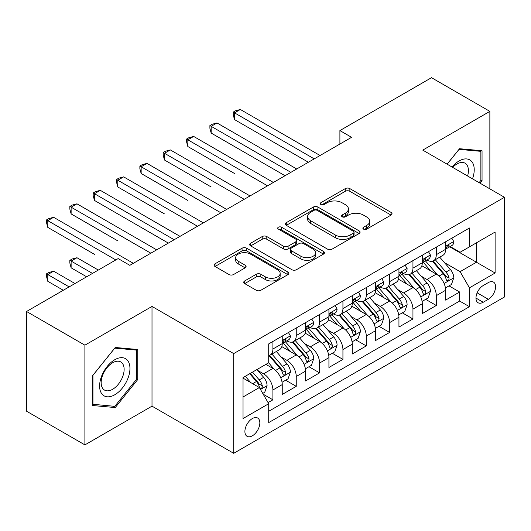 <?xml version="1.0" encoding="UTF-8"?>
<svg xmlns="http://www.w3.org/2000/svg" width="531" height="531" viewBox="0 0 531 531"><rect width="100%" height="100%" fill="white"/><g stroke="black" fill="none" stroke-linecap="round" stroke-linejoin="round"><path stroke-width="0.8" d="M363.536 229.12A2.27 1.308 0 0 0 366.748 229.12L391.088 215.068A3.239 1.872 0 0 0 392.037 213.741A3.239 1.872 0 0 0 391.088 212.42L349.849 188.611A3.239 1.872 0 0 0 345.269 188.611L320.923 202.669A2.27 1.308 0 0 0 320.259 203.592A2.27 1.308 0 0 0 320.923 204.515A2.27 1.308 0 0 0 324.129 204.515L327.282 202.696A10.368 5.987 0 0 1 341.944 202.696L345.382 204.681A10.368 5.987 0 0 1 348.416 208.915A10.368 5.987 0 0 1 345.382 213.15L342.229 214.969A2.27 1.308 0 0 0 341.566 215.891A2.27 1.308 0 0 0 342.229 216.821A2.27 1.308 0 0 0 345.442 216.821L348.588 215.002A10.368 5.987 0 0 1 363.25 215.002L366.689 216.987A10.368 5.987 0 0 1 369.722 221.215A10.368 5.987 0 0 1 366.689 225.449L363.536 227.268A2.27 1.308 0 0 0 362.872 228.197A2.27 1.308 0 0 0 363.536 229.12L363.536 227.268M252.371 435.798A10.56 6.1 120 0 0 259.274 426.493A10.56 6.1 120 0 0 257.654 418.023A10.56 6.1 120 0 0 252.371 418.547A10.56 6.1 120 0 0 245.468 427.86A10.56 6.1 120 0 0 247.088 436.323A10.56 6.1 120 0 0 252.371 435.798M244.691 280.939A3.239 1.872 0 0 0 243.742 282.26A3.239 1.872 0 0 0 244.691 283.581L256.261 290.265A3.239 1.872 0 0 0 260.84 290.265L287.875 274.653A3.239 1.872 0 0 0 288.824 273.332A3.239 1.872 0 0 0 287.875 272.011L246.636 248.203A3.239 1.872 0 0 0 242.056 248.203L215.022 263.807A3.239 1.872 0 0 0 214.073 265.135A3.239 1.872 0 0 0 215.022 266.456L228.994 274.52A3.239 1.872 0 0 0 233.58 274.52L245.149 267.843A3.239 1.872 0 0 0 246.099 266.522A3.239 1.872 0 0 0 245.149 265.195L238.22 261.199A8.669 5.005 0 0 1 235.678 257.661A8.669 5.005 0 0 1 241.028 253.035A8.669 5.005 0 0 1 250.473 254.117L277.627 269.794A8.669 5.005 0 0 1 280.162 273.332A8.669 5.005 0 0 1 274.812 277.959A8.669 5.005 0 0 1 265.367 276.87L260.84 274.261A3.239 1.872 0 0 0 256.261 274.261L244.691 280.939L244.691 283.581M152.005 306.433L84.9 345.177L26.55 311.485L26.55 411.206L84.9 444.892L152.005 406.155L233.7 453.315L233.7 353.593L152.005 306.433L152.005 406.155M489.861 188.857L489.861 111.371L422.756 150.114L504.45 197.28L233.7 353.593M489.861 111.371L431.511 77.685L339.9 130.573L339.9 144.054M26.55 311.485L118.161 258.59L129.829 265.334L351.568 137.31L339.9 130.573M327.514 249.125A3.239 1.872 0 0 0 332.094 249.125L359.129 233.521A3.239 1.872 0 0 0 360.078 232.193A3.239 1.872 0 0 0 359.129 230.872L317.89 207.063A3.239 1.872 0 0 0 313.31 207.063L286.275 222.675A3.239 1.872 0 0 0 285.326 223.996A3.239 1.872 0 0 0 286.275 225.317L327.514 249.125M279.273 229.611A2.27 1.308 0 0 1 281.576 229.93L281.576 227.235L323.505 251.442A3.239 1.872 0 0 1 324.454 252.763A3.239 1.872 0 0 1 323.505 254.09L296.471 269.695A3.239 1.872 0 0 1 291.884 269.695L250.645 245.886L250.645 243.238A3.239 1.872 0 0 0 249.696 244.565A3.239 1.872 0 0 0 250.645 245.886M250.645 243.238L262.214 236.56A3.239 1.872 0 0 1 266.801 236.56L283.521 246.218A3.239 1.872 0 0 0 288.107 246.218L295.78 241.784A3.239 1.872 0 0 0 296.729 240.463A3.239 1.872 0 0 0 295.78 239.142L278.37 229.087A2.27 1.308 0 0 1 277.706 228.164A2.27 1.308 0 0 1 279.107 226.949A2.27 1.308 0 0 1 281.576 227.235M268.069 402.617L272.907 399.816L263.223 394.228M257.714 370.426L263.575 373.811A13.202 7.62 60 0 1 272.907 389.98L282.246 384.59L282.246 394.427L296.252 386.342L285.632 380.209M281.052 356.951L286.913 360.337A13.202 7.62 60 0 1 296.252 376.506L305.59 371.116L305.59 380.953L319.589 372.868L308.969 366.735M304.396 343.477L310.257 346.856A13.202 7.62 60 0 1 319.589 363.031L328.928 357.642L328.928 367.479L342.933 359.394L332.313 353.261M327.733 330.003L333.594 333.382A13.202 7.62 60 0 1 342.933 349.557L352.272 344.161L352.272 354.004L366.271 345.913L355.651 339.787M351.077 316.522L356.938 319.908A13.202 7.62 60 0 1 366.271 336.077L375.609 330.687L375.609 340.524L389.615 332.439L378.995 326.306M374.415 303.048L380.276 306.433A13.202 7.62 60 0 1 389.615 322.602L398.947 317.213L398.947 327.05L412.952 318.965L402.332 312.832M397.759 289.574L403.62 292.959A13.202 7.62 60 0 1 412.952 309.128L422.291 303.739L422.291 313.575L436.296 305.491L436.296 295.654A13.202 7.62 -120 0 0 426.957 279.479L421.096 276.1M425.676 299.358L436.296 305.491M282.246 384.59A13.202 7.62 -120 0 0 272.907 368.421L265.905 364.379M305.59 371.116A13.202 7.62 -120 0 0 296.252 354.947L281.815 346.61M328.928 357.642A13.202 7.62 -120 0 0 319.589 341.466L305.159 333.136M352.272 344.161A13.202 7.62 -120 0 0 342.933 327.992L328.497 319.662M375.609 330.687A13.202 7.62 -120 0 0 366.271 314.518L351.841 306.181M398.947 317.213A13.202 7.62 -120 0 0 389.615 301.044L375.178 292.707M422.291 303.739A13.202 7.62 -120 0 0 412.952 287.57L398.522 279.233M488.347 282.578L483.21 285.545A10.235 5.907 120 0 0 476.526 294.566A10.235 5.907 120 0 0 478.092 302.763A10.235 5.907 120 0 0 483.21 302.258L488.347 299.292A10.235 5.907 120 0 0 495.031 290.271A10.235 5.907 120 0 0 493.458 282.074A10.235 5.907 120 0 0 488.347 282.578M233.7 453.315L504.45 297.002L504.45 197.28M243.032 396.989L259.374 387.557L268.713 403.726L268.713 422.59L469.437 306.699L469.437 287.835L460.105 271.666L444.44 262.619M268.713 403.726L243.032 418.547L243.032 377.581L268.713 362.759L268.713 343.896L469.437 228.005L469.437 246.869L495.111 232.047L495.111 273.014L469.437 287.835M286.793 340.862L286.913 340.929A13.202 7.62 60 0 0 293.517 341.586L302.856 336.196A13.202 7.62 -120 0 0 305.59 330.149L305.59 322.602M310.131 327.381L310.257 327.454A13.202 7.62 60 0 0 316.854 328.105L326.193 322.715A13.202 7.62 -120 0 0 328.928 316.675L328.928 309.128M333.475 313.907L333.594 313.98A13.202 7.62 60 0 0 340.198 314.631L349.537 309.241A13.202 7.62 -120 0 0 352.272 303.201L352.272 295.654M356.812 300.433L356.938 300.5A13.202 7.62 60 0 0 363.536 301.157L372.875 295.767A13.202 7.62 -120 0 0 375.609 289.72L375.609 282.173M380.156 286.959L380.276 287.025A13.202 7.62 60 0 0 386.88 287.683L396.219 282.293A13.202 7.62 -120 0 0 398.947 276.246L398.947 268.699M403.494 273.478L403.62 273.551A13.202 7.62 60 0 0 410.217 274.208L419.556 268.812A13.202 7.62 -120 0 0 422.291 262.772L422.291 255.225M268.713 411.273L459.634 301.044L459.634 292.017L445.628 300.101L445.628 290.265A13.202 7.62 -120 0 0 436.296 274.089L421.86 265.759M426.838 260.004L426.957 260.077A13.202 7.62 -120 0 0 433.562 260.728A13.202 7.62 -120 0 0 436.296 254.688L436.296 247.141M433.562 260.728L442.894 255.338A13.202 7.62 -120 0 0 445.628 249.298L445.628 241.751M272.907 341.466L272.907 349.013A13.202 7.62 60 0 1 270.173 355.06A13.202 7.62 60 0 1 268.713 355.591M270.173 355.06L279.512 349.67A13.202 7.62 -120 0 0 282.246 343.623L282.246 336.077M296.252 327.992L296.252 335.539A13.202 7.62 60 0 1 293.517 341.586M319.589 314.518L319.589 322.065A13.202 7.62 60 0 1 316.854 328.105M342.933 301.044L342.933 308.591A13.202 7.62 60 0 1 340.198 314.631M366.271 287.563L366.271 295.11A13.202 7.62 60 0 1 363.536 301.157M389.615 274.089L389.615 281.636A13.202 7.62 60 0 1 386.88 287.683M412.952 260.615L412.952 268.162A13.202 7.62 60 0 1 410.217 274.208M412.952 309.128L412.952 318.965M389.615 322.602L389.615 332.439M366.271 336.077L366.271 345.913M342.933 349.557L342.933 359.394M319.589 363.031L319.589 372.868M296.252 376.506L296.252 386.342M272.907 389.98L272.907 399.816M259.374 387.557L243.032 378.125M460.105 271.666L476.44 262.234L476.44 242.826L495.111 232.047M449.711 246.802L495.111 273.014M450.175 246.53L460.105 252.258L469.437 246.869M84.9 345.177L84.9 444.892M449.014 285.884L459.634 292.017M459.634 301.044L469.437 306.699M480.077 183.208L482.042 180.766L482.042 150.731L459.521 148.72L447.102 164.165M92.719 405.538L115.247 407.549L137.768 379.526L137.768 349.498L115.247 347.486L92.719 375.503L92.719 405.538M480.874 180.089L482.042 180.766M136.6 378.855L137.768 379.526M112.864 406.175L115.247 407.549M364.445 229.438L366.689 228.144A10.368 5.987 0 0 0 369.722 223.909L369.722 221.215M348.416 208.915L348.416 211.61A10.368 5.987 0 0 1 345.382 215.845L343.139 217.139M391.042 215.095L349.849 191.306A3.239 1.872 0 0 0 345.269 191.306L321.832 204.84M359.082 233.54L317.89 209.758A3.239 1.872 0 0 0 313.31 209.758L286.315 225.343M353.4 233.122A2.27 1.308 0 0 0 354.064 232.193A2.27 1.308 0 0 0 353.4 231.27L317.199 210.369A2.27 1.308 0 0 0 313.994 210.369L310.675 212.287A10.368 5.987 0 0 0 307.635 216.522A10.368 5.987 0 0 0 310.675 220.757L335.413 235.041A10.368 5.987 0 0 0 350.075 235.041L353.4 233.122L353.4 235.817A2.27 1.308 0 0 0 354.064 234.888L354.064 232.193M307.635 216.522L307.635 219.217A10.368 5.987 0 0 0 310.675 223.451L310.675 220.757M353.4 235.817L350.075 237.735A10.368 5.987 0 0 1 335.413 237.735L310.675 223.451M250.692 245.913L262.214 239.255L262.214 236.56M296.729 240.463L296.729 243.158A3.239 1.872 0 0 1 295.78 244.479L288.107 248.913A3.239 1.872 0 0 1 283.521 248.913L266.801 239.255A3.239 1.872 0 0 0 262.214 239.255M281.576 229.93L323.459 254.11M300.878 256.234A8.669 5.005 0 0 0 310.323 257.323A8.669 5.005 0 0 0 315.673 252.696A8.669 5.005 0 0 0 313.137 249.158L303.573 243.636A3.239 1.872 0 0 0 298.986 243.636L291.313 248.07A3.239 1.872 0 0 0 290.364 249.391A3.239 1.872 0 0 0 291.313 250.712L300.878 256.234L300.878 258.929A8.669 5.005 0 0 0 310.323 260.017A8.669 5.005 0 0 0 315.673 255.391L315.673 252.696M290.364 249.391L290.364 252.086A3.239 1.872 0 0 0 291.313 253.406L291.313 250.712M300.878 258.929L291.313 253.406M280.162 273.332L280.162 276.027A8.669 5.005 0 0 1 274.812 280.653A8.669 5.005 0 0 1 265.367 279.565L260.84 276.956A3.239 1.872 0 0 0 256.261 276.956L244.731 283.607M235.678 257.661L235.678 260.356A8.669 5.005 0 0 0 238.22 263.894L238.22 261.199M245.103 267.87L238.22 263.894M287.835 274.68L246.636 250.897A3.239 1.872 0 0 0 242.056 250.897L215.062 266.482M445.436 287.948L451.469 284.47L453.799 277.726A8.748 5.051 -120 0 0 450.394 269.516L439.728 257.17M437.59 274.945L425.404 260.834M430.654 270.837L423.585 262.646A20.961 12.1 -120 0 0 422.935 261.916M234.516 173.498L187.835 146.543L187.835 139.806L193.669 136.434L273.379 182.458M432.373 261.206L443.159 273.691A8.748 5.051 60 0 1 446.279 279.718L446.916 280.753L448.098 280.587L448.887 279.625L449.08 278.105A8.748 5.051 -120 0 0 445.96 272.078L435.294 259.732M433.004 261L444.593 274.421A4.454 2.575 60 0 1 445.721 276.16L449.08 278.105M451.815 238.18L453.799 241.612A8.748 5.051 60 0 1 451.987 245.481L447.553 248.043A8.748 5.051 -120 0 0 449.08 246.032L448.894 245.256L447.799 245.468L446.279 247.645A8.748 5.051 60 0 1 445.628 248.893M314.226 158.875L234.516 112.857L240.351 109.486L320.06 155.503M445.921 248.455L445.96 248.455A8.748 5.051 -120 0 0 447.553 248.043M308.385 162.24L234.516 119.594L234.516 112.857L233.228 112.114L235.565 110.767L240.351 109.486M234.516 119.594L233.228 114.809L233.228 112.114M472.497 178.834A21.452 12.386 120 0 0 459.049 160.966A21.452 12.386 120 0 0 452.027 167.013M467.599 176A16.242 9.379 120 0 0 465.05 163.183A16.242 9.379 120 0 0 456.925 163.993A16.242 9.379 120 0 0 452.671 167.384M447.148 164.192L459.049 149.384L480.874 151.335L480.874 180.434L479.101 182.644M479.427 150.499L480.874 151.335M127.918 378.417A21.452 12.386 120 0 0 122.362 357.695A21.452 12.386 120 0 0 101.64 376.074A21.452 12.386 120 0 0 107.189 396.796A21.452 12.386 120 0 0 127.918 378.417M122.595 376.904A16.242 9.379 120 0 0 120.769 361.95A16.242 9.379 120 0 0 102.702 375.132A16.242 9.379 120 0 0 104.527 390.086A16.242 9.379 120 0 0 122.595 376.904M92.952 404.396L92.952 375.298L114.776 348.15L136.6 350.095L136.6 379.194L114.776 406.348L92.719 404.264M135.153 349.265L136.6 350.095M422.092 301.422L428.125 297.944L430.462 291.207A8.748 5.051 -120 0 0 427.05 282.99L416.39 270.644M414.253 288.419L402.067 274.308M407.317 284.311L400.241 276.12A20.961 12.1 -120 0 0 399.591 275.39M211.172 186.972L164.491 160.017L164.491 153.28L170.332 149.915L250.035 195.932M409.029 274.68L419.815 287.171A8.748 5.051 60 0 1 422.935 293.192L423.572 294.234L424.754 294.068L425.543 293.105L425.736 291.579A8.748 5.051 -120 0 0 422.616 285.552L411.956 273.206M409.666 274.474L421.256 287.895A4.454 2.575 60 0 1 422.377 289.641L425.736 291.579M398.754 314.903L404.788 311.418L407.118 304.681A8.748 5.051 -120 0 0 403.713 296.464L393.046 284.118M390.909 301.893L378.722 287.782M383.973 297.785L376.904 289.594A20.961 12.1 -120 0 0 376.253 288.864M187.835 200.446L141.153 173.498L141.153 166.754L146.987 163.389L226.697 209.406M385.692 288.154L396.478 300.646A8.748 5.051 60 0 1 399.597 306.672L400.235 307.708L401.416 307.542L402.206 306.579L402.398 305.053A8.748 5.051 -120 0 0 399.279 299.026L388.612 286.68M386.322 287.955L397.911 301.369A4.454 2.575 60 0 1 399.04 303.115L402.398 305.053M375.41 328.377L381.444 324.892L383.78 318.155A8.748 5.051 -120 0 0 380.369 309.945L369.709 297.592M367.571 315.374L355.385 301.256M360.635 311.259L353.56 303.075A20.961 12.1 -120 0 0 352.909 302.345M164.491 213.92L117.809 186.972L117.809 180.235L123.65 176.863L203.353 222.881M362.348 301.628L373.134 314.12A8.748 5.051 60 0 1 376.253 320.147L376.891 321.182L378.072 321.016L378.862 320.054L379.054 318.527A8.748 5.051 -120 0 0 375.935 312.5L365.275 300.154M362.985 301.429L374.574 314.843A4.454 2.575 60 0 1 375.696 316.589L379.054 318.527M352.073 341.851L358.106 338.366L360.436 331.629A8.748 5.051 -120 0 0 357.031 323.419L346.365 311.073M344.227 328.848L332.041 314.737M337.291 324.74L330.222 316.549A20.961 12.1 -120 0 0 329.572 315.819M141.153 227.401L168.34 243.098M339.01 315.109L349.796 327.594A8.748 5.051 60 0 1 352.916 333.621L353.553 334.656L354.735 334.49L355.524 333.528L355.717 332.001A8.748 5.051 -120 0 0 352.597 325.981L341.931 313.629M339.641 314.903L351.237 328.324A4.454 2.575 60 0 1 352.358 330.063L355.717 332.001M428.477 251.654L430.462 255.092A8.748 5.051 60 0 1 428.65 258.962L424.216 261.517A8.748 5.051 -120 0 0 425.736 259.506L425.55 258.73L424.461 258.949L422.935 261.119A8.748 5.051 60 0 1 422.291 262.367M290.882 172.349L211.172 126.332L217.013 122.96L296.716 168.977M422.583 261.929L422.616 261.929A8.748 5.051 -120 0 0 424.216 261.517M285.047 175.721L211.172 133.069L211.172 126.332L209.891 125.588L212.227 124.241L217.013 122.96M211.172 133.069L209.891 128.283L209.891 125.588M405.133 265.128L407.118 268.567A8.748 5.051 60 0 1 405.306 272.436L400.872 274.998A8.748 5.051 -120 0 0 402.398 272.98L402.213 272.204L401.117 272.423L399.597 274.6A8.748 5.051 60 0 1 398.947 275.841M267.544 185.823L186.547 139.062L188.883 137.715L193.669 136.434M399.239 275.403L399.279 275.403A8.748 5.051 -120 0 0 400.872 274.998M187.835 146.543L186.547 141.757L186.547 139.062M381.796 278.602L383.78 282.041A8.748 5.051 60 0 1 381.968 285.91L377.534 288.472A8.748 5.051 -120 0 0 379.054 286.455L378.868 285.678L377.78 285.897L376.253 288.074A8.748 5.051 60 0 1 375.609 289.315M244.2 199.298L163.209 152.543L165.546 151.196L170.332 149.915M375.902 288.884L375.935 288.884A8.748 5.051 -120 0 0 377.534 288.472M164.491 160.017L163.209 155.238L163.209 152.543M358.452 292.083L360.436 295.515A8.748 5.051 60 0 1 358.624 299.384L354.19 301.947A8.748 5.051 -120 0 0 355.717 299.929L355.531 299.159L354.436 299.371L352.916 301.548A8.748 5.051 60 0 1 352.272 302.796M220.863 212.778L139.872 166.017L142.202 164.67L146.987 163.389M352.564 302.358L352.597 302.358A8.748 5.051 -120 0 0 354.19 301.947M141.153 173.498L139.872 168.712L139.872 166.017M328.729 355.325L334.762 351.847L337.099 345.104A8.748 5.051 -120 0 0 333.687 336.893L323.027 324.547M320.89 342.322L308.703 328.211M313.954 338.214L306.878 330.023A20.961 12.1 -120 0 0 306.228 329.293M117.809 240.875L71.127 213.92L71.127 207.183L76.968 203.818L156.672 249.835M315.666 328.583L326.452 341.068A8.748 5.051 60 0 1 329.572 347.095L330.209 348.137L331.39 347.964L332.18 347.008L332.373 345.482A8.748 5.051 -120 0 0 329.253 339.455L318.593 327.109M316.303 328.377L327.892 341.798A4.454 2.575 60 0 1 329.014 343.544L332.373 345.482M335.114 305.557L337.099 308.989A8.748 5.051 60 0 1 335.287 312.859L330.853 315.421A8.748 5.051 -120 0 0 332.373 313.409L332.187 312.633L331.098 312.852L329.572 315.022A8.748 5.051 60 0 1 328.928 316.27M197.519 226.252L116.528 179.491L118.864 178.144L123.65 176.863M329.22 315.832L329.253 315.832A8.748 5.051 -120 0 0 330.853 315.421M117.809 186.972L116.528 182.186L116.528 179.491M305.391 368.806L311.425 365.321L313.755 358.584A8.748 5.051 -120 0 0 310.35 350.367L299.683 338.021M297.546 355.797L285.359 341.685M290.61 351.688L283.541 343.497A20.961 12.1 -120 0 0 282.89 342.767M94.472 254.349L47.79 227.394L47.79 220.657L53.624 217.292L133.334 263.31M292.329 342.057L303.115 354.549A8.748 5.051 60 0 1 306.234 360.576L306.872 361.611L308.053 361.445L308.843 360.483L309.035 358.956A8.748 5.051 -120 0 0 305.916 352.929L295.249 340.583M292.959 341.851L304.555 355.272A4.454 2.575 60 0 1 305.677 357.018L309.035 358.956M311.77 319.031L313.755 322.47A8.748 5.051 60 0 1 311.943 326.339L307.509 328.895A8.748 5.051 -120 0 0 309.035 326.884L308.85 326.107L307.754 326.326L306.234 328.503A8.748 5.051 60 0 1 305.59 329.744M174.181 239.727L94.472 193.709L100.306 190.337L180.016 236.361M305.883 329.306L305.916 329.306A8.748 5.051 -120 0 0 307.509 328.895M168.347 243.098L94.472 200.446L94.472 193.709L93.191 192.965L95.52 191.618L100.306 190.337M94.472 200.446L93.191 195.66L93.191 192.965M282.054 382.28L288.081 378.795L290.417 372.058A8.748 5.051 -120 0 0 287.012 363.848L276.346 351.495M274.208 369.271L268.626 362.806M267.272 365.162L266.363 364.113M98.321 270.047L76.968 257.721L71.127 261.086L71.127 267.823L86.653 276.784M268.985 355.531L279.771 368.023A8.748 5.051 60 0 1 282.89 374.05L283.527 375.085L284.709 374.919L285.499 373.957L285.691 372.43A8.748 5.051 -120 0 0 282.572 366.403L271.912 354.058M269.622 355.332L281.211 368.746A4.454 2.575 60 0 1 282.333 370.492L285.691 372.43M71.127 267.823L69.846 263.044L69.846 260.343L92.487 273.419M69.846 260.343L72.183 258.995L76.968 257.721M288.433 332.506L290.417 335.944A8.748 5.051 60 0 1 288.605 339.813L284.171 342.376A8.748 5.051 -120 0 0 285.691 340.358L285.505 339.581L284.417 339.8L282.89 341.977A8.748 5.051 60 0 1 282.246 343.218M150.837 253.201L69.846 206.44L72.183 205.092L76.968 203.818M282.538 342.78L282.572 342.78A8.748 5.051 -120 0 0 284.171 342.376M71.127 213.92L69.846 209.141L69.846 206.44M262.759 393.418L264.743 392.27L267.073 385.533A8.748 5.051 -120 0 0 263.668 377.322L256.951 369.549M250.685 382.539L245.282 376.287M243.928 378.643L243.032 377.601M74.984 283.521L53.624 271.195L47.79 274.56L47.79 281.304L63.308 290.265M249.716 373.724L256.433 381.497A8.748 5.051 60 0 1 259.553 387.524L260.19 388.559L261.371 388.393L262.161 387.431L262.354 385.904A8.748 5.051 -120 0 0 259.234 379.884L252.517 372.105M250.26 373.412L257.874 382.227A4.454 2.575 60 0 1 258.995 383.966L262.354 385.904M47.79 281.304L46.509 276.518L46.509 273.823L69.143 286.893M46.509 273.823L48.839 272.476L53.624 271.195M115.831 259.938L46.509 219.92L48.839 218.573L53.624 217.292M47.79 227.394L46.509 222.615L46.509 219.92M263.575 373.811L272.907 368.421M286.913 360.337L296.252 354.947M310.257 346.856L319.589 341.466M333.594 333.382L342.933 327.992M356.938 319.908L366.271 314.518M380.276 306.433L389.615 301.044M403.62 292.959L412.952 287.57M426.957 279.479L436.296 274.089M436.296 254.688L445.628 249.298M272.907 349.013L282.246 343.623M296.252 335.539L305.59 330.149M319.589 322.065L328.928 316.675M342.933 308.591L352.272 303.201M366.271 295.11L375.609 289.72M389.615 281.636L398.947 276.246M412.952 268.162L422.291 262.772M436.296 295.654L445.628 290.265M477.15 292.827L488.347 299.292M475.975 298.077L483.21 302.258M366.689 228.144L366.689 225.449M342.229 216.821L342.229 214.969M345.382 215.845L345.382 213.15M320.923 204.515L320.923 202.669M345.269 191.306L345.269 188.611M349.849 191.306L349.849 188.611M391.088 215.068L391.088 212.42M286.275 225.317L286.275 222.675M313.31 209.758L313.31 207.063M317.89 209.758L317.89 207.063M359.129 233.521L359.129 230.872M335.413 237.735L335.413 235.041M350.075 237.735L350.075 235.041M266.801 239.255L266.801 236.56M283.521 248.913L283.521 246.218M288.107 248.913L288.107 246.218M295.78 244.479L295.78 241.784M323.505 254.09L323.505 251.442M256.261 276.956L256.261 274.261M260.84 276.956L260.84 274.261M265.367 279.565L265.367 276.87M245.149 267.843L245.149 265.195M215.022 266.456L215.022 263.807M242.056 250.897L242.056 248.203M246.636 250.897L246.636 248.203M287.875 274.653L287.875 272.011M444.102 283.461L453.739 277.899M445.96 272.078L450.394 269.516M438.984 276.1L443.159 273.691M453.739 241.512L445.628 246.198M447.945 245.375L449.08 246.032M420.758 296.942L430.402 291.373M422.616 285.552L427.05 282.99M415.647 289.574L419.815 287.171M397.42 310.416L407.058 304.847M399.279 299.026L403.713 296.464M392.303 303.055L396.478 300.646M374.076 323.89L383.721 318.328M375.935 312.5L380.369 309.945M368.965 316.529L373.134 314.12M350.739 337.364L360.383 331.802M352.597 325.981L357.031 323.419M345.621 330.003L349.796 327.594M430.402 254.986L422.291 259.672M424.608 258.856L425.736 259.506M407.058 268.467L398.947 273.146M401.263 272.33L402.398 272.98M383.721 281.941L375.609 286.621M377.926 285.804L379.054 286.455M360.383 295.415L352.272 300.101M354.589 299.278L355.717 299.929M327.395 350.845L337.039 345.276M329.253 339.455L333.687 336.893M322.284 343.477L326.452 341.068M337.039 308.889L328.928 313.575M331.244 312.752L332.373 313.409M304.057 364.319L313.702 358.75M305.916 352.929L310.35 350.367M298.94 356.958L303.115 354.549M313.702 322.37L305.59 327.05M307.907 326.233L309.035 326.884M280.72 377.793L290.357 372.224M282.572 366.403L287.012 363.848M275.602 370.432L279.771 368.023M290.357 335.844L282.246 340.524M284.563 339.707L285.691 340.358M260.482 389.475L267.02 385.705M259.234 379.884L263.668 377.322M252.656 383.681L256.433 381.497"/></g></svg>
